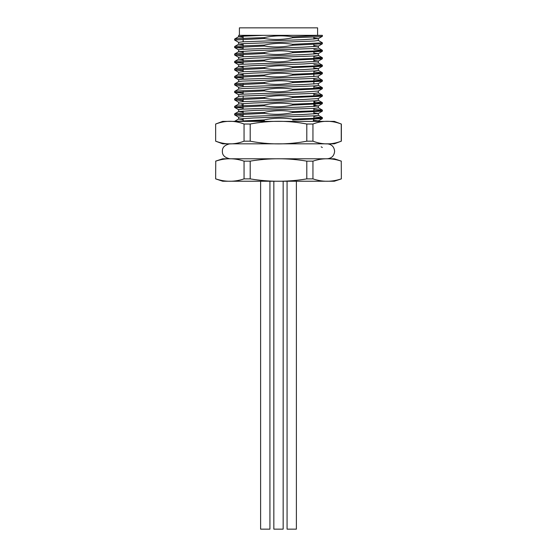 <?xml version="1.0" encoding="UTF-8"?>
<svg xmlns="http://www.w3.org/2000/svg" width="557" height="557" viewBox="0 0 557 557"><rect width="100%" height="100%" fill="white"/><g stroke="black" fill="none" stroke-linecap="round" stroke-linejoin="round"><path stroke-width="0.84" d="M239.406 35.335L239.406 27.85L317.594 27.85L317.594 35.335L263.273 35.335L322.392 35.335L292.71 36.811C283.193 35.321 273.717 35.578 264.29 37.598L264.29 38.53L234.608 40.007L238.709 42.409M264.29 37.598L238.96 38.537L234.657 39.018L234.608 40.007M318.291 40.417L322.392 42.812L292.71 44.295C283.193 42.805 273.717 43.063 264.29 45.075L264.29 46.015L234.608 47.491L243.144 48.243M264.29 45.075L238.96 46.022L234.657 46.503L234.608 47.491M313.856 49.538L322.343 50.241L318.04 50.833L292.71 51.773C283.193 50.283 273.717 50.548 264.29 52.56L264.29 53.493L234.608 54.976L243.144 55.728M264.29 52.56L238.96 53.5L234.657 53.98L234.608 54.976M313.856 57.023L322.343 57.726L318.04 58.311L292.71 59.258C283.193 57.768 273.717 58.025 264.29 60.038L264.29 60.978L234.608 62.454L243.144 63.213M264.29 60.038L238.96 60.985L234.657 61.465L234.608 62.454M313.856 64.508L322.343 65.204L318.04 65.796L292.71 66.743C283.193 65.246 273.717 65.51 264.29 67.522L264.29 68.455L234.608 69.938L243.144 70.69M264.29 67.522L238.96 68.469L234.657 68.95L234.608 69.938M313.856 71.985L322.343 72.689L318.04 73.28L292.71 74.22C283.193 72.73 273.717 72.995 264.29 75.007L264.29 75.94L234.608 77.416L243.144 78.175M264.29 75.007L238.96 75.947L234.657 76.427L234.608 77.416M313.856 79.47L322.343 80.173L318.04 80.758L292.71 81.705C283.193 80.215 273.717 80.473 264.29 82.485L264.29 83.425L234.608 84.901L243.144 85.653M264.29 82.485L238.96 83.432L234.657 83.912L234.608 84.901M313.856 86.955L322.343 87.651L318.04 88.243L292.71 89.183C283.193 87.693 273.717 87.957 264.29 89.969L264.29 90.902L234.608 92.385L243.144 93.137M264.29 89.969L238.96 90.916L234.657 91.39L234.608 92.385M313.856 94.432L322.343 95.136L318.04 95.72L292.71 96.667C283.193 95.177 273.717 95.435 264.29 97.454L264.29 98.387L234.608 99.863L243.019 100.615M264.29 97.454L238.96 98.394L234.657 98.874L234.608 99.863M314.796 101.959L322.343 102.613L318.04 103.205L292.71 104.152C283.193 102.662 273.717 102.92 264.29 104.932L264.29 105.872L234.608 107.348L243.144 108.1M264.29 104.932L238.96 105.879L234.657 106.359L234.608 107.348M313.856 109.395L322.343 110.098L318.04 110.69L292.71 111.63C283.193 110.14 273.717 110.404 264.29 112.417L264.29 113.35L234.608 114.833L243.144 115.584M264.29 112.417L238.96 113.356L234.657 113.837L234.608 114.833M313.856 116.879L322.343 117.583L318.04 118.168L292.71 119.114C283.193 117.624 273.717 117.882 264.29 119.894L264.29 120.834L247.44 121.377M264.29 119.894L234.608 121.377M292.71 36.811L292.71 37.744L318.04 36.804L322.343 36.323L322.392 35.335M292.71 44.295L292.71 45.228L322.343 43.801L318.291 46.147L303.342 47.157L242.601 49.294L238.661 49.831L238.661 51.704L243.144 52.267M322.392 42.812L322.343 43.801M292.71 51.773L292.71 52.713L322.343 51.286L318.291 53.632L303.342 54.635L242.601 56.772L238.661 57.308L238.661 59.181L243.144 59.752M322.392 50.297L322.343 51.286M292.71 59.258L292.71 60.191L322.343 58.77L318.291 61.11L303.342 62.119L242.601 64.257L238.661 64.793L238.661 66.666L243.144 67.237M322.392 57.782L322.343 58.77M292.71 66.743L292.71 67.675L322.343 66.248L318.291 68.595L303.342 69.604L242.601 71.742L238.661 72.271L238.661 74.144L243.144 74.715M322.392 65.26L322.343 66.248M292.71 74.22L292.71 75.153L322.343 73.733L318.291 76.072L303.342 77.082L242.601 79.219L238.661 79.755L238.661 81.601M322.392 72.744L322.343 73.733M292.71 81.705L292.71 82.638L322.343 81.218L318.291 83.557L303.342 84.567L242.601 86.704L238.661 87.24L238.661 89.078M322.392 80.222L322.343 81.218M292.71 89.183L292.71 90.123L322.343 88.695L318.291 91.042L303.342 92.051L242.601 94.189L238.661 94.718L238.661 96.591M322.392 87.707L322.343 88.695M292.71 96.667L292.71 97.6L322.343 96.18L318.291 98.519L303.342 99.529L242.601 101.666L238.661 102.203L238.661 104.075L234.657 106.359M322.392 95.191L322.343 96.18M292.71 104.152L292.71 105.085L322.343 103.658L318.291 106.004L303.342 107.014L242.601 109.151L238.661 109.687L238.661 111.56L243.144 112.124M322.392 102.669L322.343 103.658M292.71 111.63L292.71 112.57L322.343 111.142L318.291 113.489L303.342 114.491L242.601 116.629L238.661 117.165L238.661 119.038L243.144 119.609M322.392 110.154L322.343 111.142M292.71 119.114L292.71 120.047L322.343 118.627L318.291 120.966L315.304 121.377M322.392 117.638L322.343 118.627M215.65 178.881L215.754 161.14L215.65 178.881L222.661 181.234L334.339 181.234L341.35 178.881L341.246 161.14L341.35 178.881M215.754 178.881C225.188 182.055 234.622 182.055 244.057 178.881L244.057 161.14C234.622 157.965 225.188 157.965 215.754 161.14M244.057 178.881L250.197 178.881L250.197 161.14L244.057 161.14M250.197 178.881C269.038 182.048 287.906 182.048 306.803 178.881L306.803 161.14C287.906 157.972 269.038 157.972 250.197 161.14M306.803 178.881L312.943 178.881L312.943 161.14L306.803 161.14M312.943 178.881C322.378 182.055 331.812 182.055 341.246 178.881M312.943 161.14C322.378 157.965 331.812 157.965 341.246 161.14M215.65 161.14L222.661 158.787L334.339 158.787L341.35 161.14M278.5 158.787L238.661 158.787M313.856 38.036L318.339 38.607L318.339 40.48L314.399 41.009L242.601 43.683L238.661 44.219L243.144 44.79M238.661 36.734L238.661 35.335L263.273 35.335L242.601 36.205L238.661 36.734L243.144 37.305M318.339 38.607L303.342 39.672L242.601 41.81L238.661 42.346L238.661 44.219M313.856 45.514L318.339 46.085L318.339 47.958L314.399 48.494L253.658 50.631L238.661 51.704M313.856 52.999L318.339 53.569L318.339 55.442L314.399 55.979L253.658 58.116L238.661 59.181M313.856 60.483L318.339 61.047L318.339 62.927M313.856 67.961L318.339 68.532L318.339 70.405L314.399 70.941L253.658 73.078L238.661 74.144M318.339 62.92L303.342 63.992L253.658 65.594L238.661 66.666M318.291 76.072L318.339 77.889L314.399 78.419L242.601 81.092L238.709 81.566L234.657 83.912M318.339 83.494L318.339 85.367L314.399 85.903L242.601 88.577L238.709 89.05L234.657 91.39M318.339 90.979L318.339 92.852L314.399 93.388L242.601 96.062L238.709 96.535L234.657 98.874M318.291 98.519L318.339 100.337L314.399 100.866L253.658 103.003L238.709 104.013M314.865 105.44L318.339 105.941L318.339 107.814L314.399 108.35L253.658 110.488L238.661 111.56M313.856 112.855L318.339 113.426L318.339 115.299L314.399 115.835L253.658 117.973L238.661 119.038M313.278 120.298L318.339 120.911L318.339 121.377M264.29 46.015C273.807 47.505 283.283 47.241 292.71 45.228M264.29 53.493C273.807 54.983 283.283 54.725 292.71 52.713M264.29 60.978C273.807 62.468 283.283 62.203 292.71 60.191M264.29 68.455C273.807 69.945 283.283 69.688 292.71 67.675M264.29 75.94C273.807 77.43 283.283 77.172 292.71 75.153M264.29 83.425C273.807 84.915 283.283 84.65 292.71 82.638M264.29 90.902C273.807 92.392 283.283 92.135 292.71 90.123M264.29 98.387C273.807 99.877 283.283 99.612 292.71 97.6M264.29 105.872C273.807 107.362 283.283 107.097 292.71 105.085M264.29 113.35C273.807 114.839 283.283 114.582 292.71 112.57M264.29 38.53C273.807 40.02 283.283 39.756 292.71 37.744M313.856 119.323L313.278 121.377M243.186 107.16L242.741 106.61M242.239 105.698L241.856 103.595M242.33 101.687L243.186 100.427M312.943 141.186C322.385 144.799 331.826 144.799 341.246 141.186L334.311 143.824L222.689 143.824L215.65 141.186L215.65 124.016L222.689 121.377L334.311 121.377L341.246 124.016C331.805 120.396 322.371 120.396 312.943 124.016L306.803 124.016L306.803 141.186L312.943 141.186L312.943 124.016M229.867 158.787C224.687 157.645 222.194 155.152 222.382 151.302C222.194 147.459 224.687 144.959 229.867 143.824L324.355 143.824M341.246 141.186L341.246 124.016M215.754 124.016C225.174 120.396 234.615 120.396 244.057 124.016L244.057 141.186C234.629 144.799 225.195 144.799 215.754 141.186M244.057 141.186L250.197 141.186L250.197 124.016L244.057 124.016M250.197 124.016C269.094 120.396 287.969 120.396 306.803 124.016M306.803 141.186C287.906 144.799 269.031 144.799 250.197 141.186M296.387 181.234L296.387 529.15L287.071 529.15L287.071 181.234M269.929 181.234L269.929 529.15L260.613 529.15L260.613 181.234M283.158 181.234L283.158 529.15L273.842 529.15L273.842 181.234M234.657 39.018L238.709 36.678M238.709 44.156L234.657 46.503M318.291 47.902L322.343 50.241M238.709 51.641L234.657 53.98M318.291 55.38L322.343 57.726M238.709 59.119L234.657 61.465M318.291 62.864L322.343 65.204M238.709 66.603L234.657 68.95M318.291 70.342L322.343 72.689M238.709 74.088L234.657 76.427M318.291 77.827L322.343 80.173M318.291 85.312L322.343 87.651M318.291 92.789L322.343 95.136M318.291 100.274L322.343 102.613M318.291 107.759L322.343 110.098M238.709 111.497L234.657 113.837M318.291 115.236L322.343 117.583M238.709 118.975L234.657 121.322M321.145 146.818L322.343 147.508M234.657 47.547L238.709 49.886M234.657 55.025L238.709 57.371M234.657 62.509L238.709 64.849M234.657 69.994L238.709 72.333M234.657 77.472L238.709 79.818M234.657 84.956L238.709 87.296M234.657 92.441L238.709 94.781M234.657 99.919L238.709 102.265M234.657 107.404L238.709 109.743M234.657 114.881L238.709 117.228M318.291 38.663L322.343 36.323M313.856 118.39L313.856 115.87M313.856 113.997L313.856 111.846M313.856 110.906L313.856 108.385M313.856 106.512L313.856 104.361M313.856 103.428L313.856 100.908M313.856 95.943L313.856 93.423M313.856 88.459L313.856 85.938M313.856 84.065L313.856 81.914M313.856 80.981L313.856 78.46M313.856 76.588L313.856 74.436M313.856 73.496L313.856 70.976M313.856 69.103L313.856 66.951M313.856 61.618L313.856 59.467M313.856 58.534L313.856 56.013M313.856 54.14L313.856 51.989M313.856 46.656L313.856 44.504M313.856 39.178L313.856 37.02M243.144 120.618L243.144 118.467M243.144 116.594L243.144 114.074M243.144 113.141L243.144 110.989M243.144 109.116L243.144 106.589M243.144 105.656L243.144 103.505M243.144 101.632L243.144 99.111M243.144 98.178L243.144 96.02M243.144 94.147L243.144 91.627M243.144 86.669L243.144 84.149M243.144 79.185L243.144 76.664M243.144 75.731L243.144 73.58M243.144 71.707L243.144 69.179M243.144 68.246L243.144 66.095M243.144 64.222L243.144 61.702M243.144 60.762L243.144 58.61M243.144 56.737L243.144 54.217M243.144 53.284L243.144 51.133M243.144 49.26L243.144 46.732M243.144 45.799L243.144 43.648M243.144 41.775L243.144 39.255M243.144 38.322L243.144 36.163M314.197 100.88L315.13 103.365M315.123 104.298L314.35 106.478M327.133 158.787C331.68 158.341 334.172 155.849 334.618 151.302C334.172 146.763 331.68 144.263 327.133 143.824M341.35 141.186L341.35 124.016M215.65 141.186L215.65 124.016"/></g></svg>
